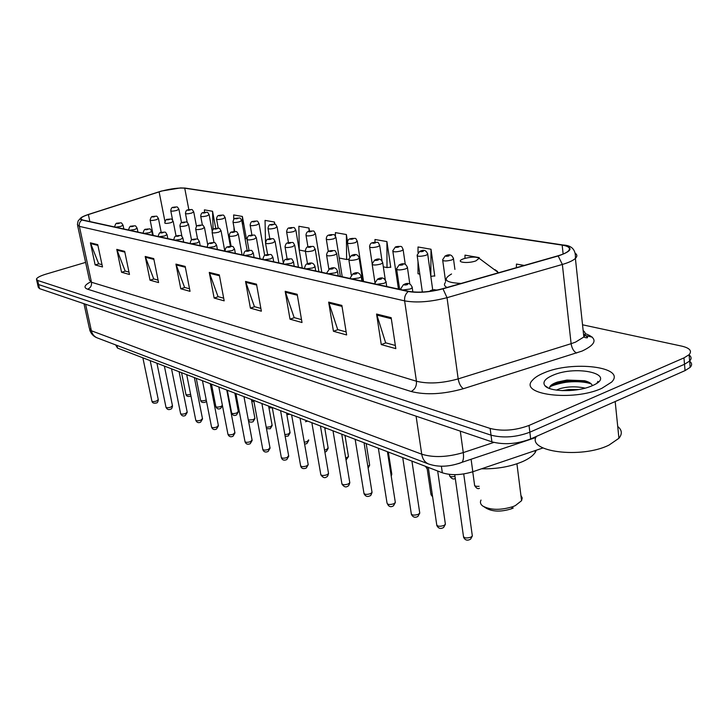<?xml version="1.0" encoding="UTF-8"?>
<svg xmlns="http://www.w3.org/2000/svg" width="728" height="728" viewBox="0 0 728 728"><rect width="100%" height="100%" fill="white"/><g stroke="black" fill="none" stroke-linecap="round" stroke-linejoin="round"><path stroke-width="1.09" d="M542.961 447.957L472.809 471.753C461.261 475.211 451.096 475.557 442.333 472.79L117.517 348.084L115.634 344.899M583.538 380.971C572.008 380.871 561.479 382.5 551.979 385.858M37.519 283.92L38.284 287.26L39.53 288.643L491.9 441.841C504.167 445.017 517.098 444.053 530.676 438.948L685.048 370.607L690.162 367.358C692.264 365.092 692.046 363.026 689.498 361.17M36.591 279.834L37.355 283.192L38.602 284.557L491.018 435.153C503.303 438.265 516.243 437.282 529.847 432.204L684.511 364.264L689.634 361.033C691.755 358.777 691.518 356.72 688.915 354.873M543.689 373.027C538.502 375.184 534.798 377.541 532.587 380.107C517.772 394.467 572.8 401.792 601.783 388.352L611.565 382.136C627.136 366.876 571.88 360.269 543.689 373.027C538.502 375.184 534.798 377.541 532.587 380.107C517.772 394.467 572.8 401.792 601.783 388.352L611.565 382.136C627.136 366.876 571.88 360.269 543.689 373.027M161.598 191.091C171.153 188.652 178.861 187.688 184.73 188.188L562.162 245.118C568.859 246.246 570.916 248.221 568.322 251.033C566.448 252.762 562.944 254.363 557.812 255.856L442.642 288.707C429.62 292.065 418.336 292.938 408.79 291.327L82.355 219.911L80.763 218.5C81.363 217.335 83.902 216.025 88.37 214.569L161.598 191.091M161.398 191.054L88.115 214.551C80.599 217.117 78.542 218.937 81.936 220.029L408.262 291.509C418.045 293.166 429.62 292.274 442.979 288.825L558.185 255.956C572.281 251.133 573.764 247.465 562.626 244.945L185.103 188.088L180.544 187.924L161.398 191.054M37.355 283.192L38.602 284.557L491.018 435.153C503.303 438.265 516.243 437.282 529.847 432.204L684.511 364.264L689.634 361.033L690.162 367.358M433.934 275.967L434.762 276.13L431.012 249.24L418.018 246.974L418.018 252.589M389.935 267.221L390.754 267.376L386.905 241.569L374.984 239.503L374.993 242.169M245.636 238.529L246.383 238.675L242.388 216.462L233.643 214.942L233.77 219.547M85.604 262.399L46.01 274.128C40.258 275.894 37.064 277.559 36.427 279.115L37.665 280.462L490.135 428.437C502.429 431.495 515.388 430.494 529.029 425.443L683.965 357.894L689.097 354.7C692.273 350.932 689.835 348.075 681.79 346.137L582.537 324.797M297.188 294.285L302.011 322.522L290.017 319.183L285.185 291.3L297.188 294.285M341.869 305.405L346.628 334.944L333.442 331.267L328.665 302.12L341.869 305.405M391.164 317.672L395.823 348.639L381.263 344.59L376.567 314.041L391.164 317.672M185.176 266.412L190.035 291.337L180.781 288.761L175.93 264.109L185.176 266.412M153.735 258.586L158.567 282.573L150.023 280.198L145.2 256.456L153.735 258.586M124.679 251.351L129.475 274.474L121.558 272.272L116.771 249.386L124.679 251.351M97.743 244.644L102.502 266.958L95.15 264.91L90.409 242.824L97.743 244.644M256.511 284.166L261.361 311.202L250.405 308.144L245.545 281.436L256.511 284.166M219.319 274.902L224.179 300.846L214.132 298.043L209.273 272.409L219.319 274.902M479.306 258.431L479.206 257.612L464.983 255.137L464.964 258.331M524.233 265.429L516.443 264.082L516.38 267.667M309.527 231.149L309.009 228.037L298.862 226.272L299.263 250.041L305.405 251.269L307.498 263.782M274.838 224.306L274.447 222.031L265.047 220.402L265.547 243.307L267.649 254.481M215.743 228.383L212.558 211.284L204.413 209.864L204.495 212.33M347.502 241.678L346.373 234.534L335.399 232.623L335.435 236.063M214.132 298.043L218.263 296.696M223.678 298.189L218.036 296.633L209.273 272.409M250.405 308.144L254.664 306.716M260.87 308.426L254.427 306.652L245.545 281.436M95.15 264.91L98.862 263.809M102.011 264.674L98.662 263.745L90.409 242.824M121.558 272.272L125.38 271.107M128.983 272.099L125.161 271.053L116.771 249.386M150.023 280.198L153.936 278.979M158.067 280.116L153.726 278.915L145.2 256.456M180.781 288.761L184.803 287.478M189.535 288.779L184.584 287.414L175.93 264.109M381.263 344.59L385.895 342.87M395.349 345.472L385.64 342.797L376.567 314.041M333.442 331.267L337.947 329.657M346.137 331.913L337.701 329.593L328.665 302.12M290.017 319.183L294.394 317.663M301.519 319.628L294.158 317.599L285.185 291.3M346.373 234.534L346.628 259.505L339.221 258.031M346.628 259.505L348.794 259.259M309.009 228.037L309.063 231.258M274.447 222.031L274.492 224.224M233.97 227.309L234.088 231.522M242.388 216.462L242.606 225.225M245.018 238.584L246.337 238.456M212.558 211.284L213.104 229.602M386.905 241.569L387.005 267.576L383.328 266.839M387.005 267.576L390.709 267.121M418.009 261.525L417.999 273.764L419.81 274.128M431.012 249.24L430.812 276.322M430.94 276.349L434.725 275.866M479.206 257.612L479.197 258.349M481.008 500.072C479.861 502.311 480.462 504.313 482.8 506.069C490.59 510.219 500.673 510.383 513.058 506.579L515.315 505.623L521.585 500.682L522.213 497.943L520.92 495.431M475.894 260.888L479.124 258.294C476.276 256.593 471.134 256.738 463.7 258.722L462.326 259.277C455.246 262.308 467.831 263.864 475.894 260.888M481.536 468.796C496.878 469.123 510.701 466.666 522.995 461.425C528.992 458.686 533.069 455.683 535.216 452.434L536.299 450.223M484.065 506.843L486.568 508.399C492.974 511.811 501.237 511.957 511.375 508.827L513.222 508.044M536.281 436.463C526.763 451.742 581.181 458.959 608.945 445.136L618.927 438.274C622.44 433.934 622.04 430.002 617.726 426.471M556.292 390.117L559.85 388.679C567.922 386.431 576.349 386.25 585.148 388.142M562.025 390.636L568.95 389.535L578.815 389.516M552.625 375.384C545.081 378.687 542.469 382.073 544.79 385.531C548.857 391.664 574.456 392.483 589.571 386.777L592.073 385.795C618.691 374.711 576.876 364.437 552.625 375.384M592.365 385.667C591.609 383.501 588.998 381.854 584.538 380.726L566.948 380.052L557.42 382.054C551.842 383.993 549.258 386.095 549.676 388.361M597.342 382.846L597.906 381.39L596.987 383.101M549.685 387.178C556.165 382.109 579.342 379.534 591.327 383.974M552.106 384.484L566.848 380.853L587.651 381.709M116.944 345.391L117.517 348.084M441.377 466.202L442.333 472.79M471.098 459.25L472.809 471.753M39.53 288.643L37.665 280.462M685.048 370.607L683.965 357.894M530.676 438.948L529.029 425.443M491.9 441.841L490.135 428.437M592.301 337.128L583.656 335.189M83.966 303.694L89.362 328.301L91.391 330.776L85.585 304.24M97.652 338.056L97.015 337.81C94.085 336.473 92.21 334.134 91.391 330.776L421.721 454.19C433.533 457.794 447.383 457.257 463.272 452.589L460.296 431.14M535.89 437.51L462.107 462.271C463.454 460.26 463.836 457.029 463.272 452.589L493.83 442.415M429.302 464.255L428.337 463.9C424.743 462.216 422.54 458.977 421.721 454.19L416.088 416.17M89.617 329.611C90.827 333.579 93.293 336.318 97.015 337.81L428.337 463.9C438.52 467.449 449.777 466.903 462.107 462.271L458.667 463.581M184.73 188.188L188.852 209.691M585.221 333.606C597.897 338.211 596.869 344.035 582.109 351.06L463.408 388.697C443.316 394.312 425.889 395.24 411.12 391.491L87.578 289.189C83.411 287.624 84.348 285.221 90.381 281.991M558.185 255.956L562.353 264.455L571.116 343.689L575.53 342.124L583.847 337C585.885 334.589 585.658 332.45 583.155 330.576M408.262 291.509C405.469 293.857 404.258 296.979 404.632 300.873L79.379 226.372C78.961 223.687 79.807 221.567 81.936 220.029M442.979 288.825L447.028 297.679C430.685 301.929 416.562 302.994 404.632 300.873L416.443 381.235C428.264 384.12 442.178 383.347 458.176 378.897L571.116 343.689C571.899 348.394 573.719 351.515 576.576 353.044M77.632 225.607L89.435 280.062L91.473 282.255L79.379 226.372L77.405 224.579L78.096 220.994L80.735 218M575.502 253.435C577.331 254.873 577.295 256.529 575.393 258.404C573.063 260.579 568.714 262.599 562.353 264.455L447.028 297.679L458.176 378.897C459.077 383.729 460.815 386.996 463.408 388.697M562.626 244.945L563.345 245.027C571.935 245.454 575.948 249.913 575.393 258.404L583.847 337L585.175 337.555C588.825 338.374 588.279 337.255 583.547 334.188M562.935 244.972L185.103 188.088M87.578 289.189C90.581 287.924 91.874 285.613 91.473 282.255L416.443 381.235C416.744 386.049 414.969 389.471 411.12 391.491M562.162 245.118L563.144 254.036M159.104 191.828L164.938 221.394M88.37 214.569L89.862 221.558M219.483 275.766L209.509 273.282M185.34 267.24L176.167 264.947M153.89 259.377L145.436 257.266M124.834 252.125L117.008 250.168M97.898 245.391L90.636 243.571M256.675 285.067L245.791 282.346M297.352 295.231L285.431 292.246M342.024 306.388L328.901 303.112M391.318 318.709L376.813 315.078M497.761 272.982L497.552 271.508L494.958 269.642M445.354 282.528C443.762 284.475 444.317 286.122 447.028 287.451M451.551 273.983C442.096 279.488 445.272 282.637 461.07 283.447M574.811 380.435C565.747 381.144 557.757 382.828 550.823 385.485M178.897 209.182L176.813 210.401C173.2 211.257 171.18 211.357 170.762 210.701C171.098 208.272 171.935 207.143 173.3 207.298M173.673 207.234C172.563 207.753 172.991 207.835 174.984 207.471C176.094 206.952 175.657 206.87 173.673 207.234M193.73 211.839L191.646 213.077C187.942 213.959 185.868 214.05 185.449 213.359C185.804 210.902 186.65 209.755 187.997 209.91M188.406 209.846C187.287 210.374 187.742 210.456 189.762 210.083C190.873 209.555 190.427 209.473 188.406 209.846M235.026 393.211L235.999 393.921M209.118 214.587L207.052 215.861C203.239 216.762 201.119 216.853 200.691 216.125C201.074 213.632 201.929 212.467 203.267 212.631M203.694 212.558C202.575 213.104 203.048 213.186 205.105 212.804C206.224 212.257 205.751 212.176 203.694 212.558M251.497 399.945L252.971 400.091M225.116 217.445L223.05 218.746C219.128 219.683 216.962 219.765 216.535 218.992C216.935 216.48 217.799 215.297 219.119 215.452M219.592 215.37C218.464 215.934 218.955 216.016 221.057 215.634C222.167 215.069 221.685 214.988 219.592 215.37M268.687 406.415L269.506 406.433M241.741 220.411L239.685 221.749C235.654 222.713 233.424 222.786 232.996 221.967C233.461 219.401 234.325 218.209 235.608 218.391M236.109 218.3C234.989 218.873 235.499 218.964 237.637 218.573C238.757 218 238.247 217.909 236.109 218.3M259.05 223.505L257.002 224.879C252.853 225.871 250.569 225.935 250.141 225.07C250.632 222.459 251.515 221.248 252.762 221.448M253.299 221.348C252.179 221.931 252.707 222.031 254.891 221.631C256.01 221.039 255.483 220.948 253.299 221.348M277.068 226.727L275.038 228.137C270.761 229.156 268.414 229.211 267.986 228.292C268.532 225.635 269.406 224.415 270.616 224.633M271.207 224.515C270.079 225.125 270.634 225.225 272.854 224.816C273.974 224.206 273.428 224.106 271.207 224.515M295.85 230.084L293.839 231.531C289.425 232.587 287.005 232.623 286.586 231.65C287.187 228.947 288.07 227.709 289.234 227.955M289.862 227.828C288.743 228.446 289.316 228.547 291.591 228.128C292.702 227.509 292.128 227.409 289.862 227.828M315.452 233.588L313.45 235.071C308.89 236.163 306.406 236.191 305.988 235.153C306.224 232.896 307.107 231.65 308.645 231.422M309.327 231.277C308.208 231.913 308.809 232.023 311.129 231.595C312.239 230.949 311.639 230.849 309.327 231.277M335.908 237.237L333.934 238.766C329.22 239.894 326.663 239.912 326.253 238.811C326.499 236.545 327.382 235.29 328.901 235.044M329.657 234.871C328.537 235.535 329.165 235.644 331.531 235.208C332.641 234.553 332.014 234.434 329.657 234.871M357.293 241.059L355.346 242.633C350.468 243.798 347.829 243.798 347.429 242.624C347.72 240.322 348.612 239.057 350.077 238.829M350.896 238.638C349.786 239.321 350.441 239.439 352.862 238.984C353.963 238.311 353.308 238.192 350.896 238.638M379.661 245.063L379.725 245.627L377.75 246.674C372.691 247.884 369.97 247.866 369.578 246.619C369.933 244.271 370.816 242.997 372.226 242.788M373.118 242.579C372.017 243.279 372.7 243.398 375.175 242.943C376.267 242.242 375.584 242.115 373.118 242.579M425.543 466.348L426.981 467.367M403.094 249.249L403.157 249.868L401.21 250.905C395.968 252.161 393.156 252.125 392.774 250.787L395.413 246.947M396.387 246.701C395.295 247.429 396.014 247.556 398.544 247.083C399.627 246.355 398.908 246.228 396.387 246.701M449.404 474.383L449.504 475.084C449.504 476.585 451.333 477.031 455 476.421M427.664 253.644L427.727 254.327L425.816 255.346C420.365 256.656 417.463 256.593 417.099 255.164L419.71 251.306M420.784 251.024C419.71 251.77 420.456 251.906 423.05 251.424C424.124 250.678 423.368 250.541 420.784 251.024M472.754 471.78L474.51 484.611C474.301 485.976 475.848 486.541 479.133 486.286M453.444 258.249L453.508 259.004L451.642 260.014C445.973 261.361 442.97 261.279 442.633 259.75L445.208 255.892M446.391 255.564C445.327 256.338 446.118 256.474 448.767 255.983C449.831 255.209 449.04 255.064 446.391 255.564M158.449 218.464L156.265 219.747C152.598 220.62 150.559 220.721 150.141 220.038C150.887 217.29 151.752 216.125 152.744 216.544M154.418 216.744C155.574 216.198 155.146 216.116 153.117 216.489C151.952 217.026 152.389 217.108 154.418 216.744M181.563 372.672L185.868 394.121C186.241 394.995 187.824 395.04 190.609 394.276M196.251 378.305L200.546 400.109C200.946 401.028 202.584 401.083 205.451 400.273L206.224 399.927M173.2 221.348L171.016 222.659C167.258 223.56 165.156 223.651 164.737 222.941C165.511 220.147 166.393 218.964 167.358 219.392M169.114 219.592C170.279 219.037 169.833 218.955 167.768 219.328C166.603 219.883 167.049 219.974 169.114 219.592M211.484 384.156L215.779 406.306C216.18 407.28 217.854 407.343 220.802 406.515L222.413 405.46M188.525 224.342L186.35 225.689C182.482 226.617 180.335 226.699 179.907 225.944C180.271 223.496 181.145 222.295 182.555 222.358M184.393 222.559C185.558 221.985 185.085 221.894 182.983 222.286C181.818 222.85 182.282 222.941 184.393 222.559M227.309 390.235L231.595 412.749C232.005 413.768 233.715 413.85 236.746 412.994L238.32 411.457M204.459 227.454L202.293 228.838C198.307 229.793 196.105 229.866 195.686 229.074C196.078 226.581 196.969 225.371 198.344 225.434M200.273 225.635C201.447 225.052 200.955 224.961 198.817 225.352C197.643 225.935 198.125 226.035 200.273 225.635M248.339 420.029L253.317 419.728L254.873 418.145M221.039 230.694L218.882 232.114C214.778 233.096 212.521 233.169 212.094 232.323C212.54 229.784 213.431 228.565 214.778 228.647M216.808 228.847C217.972 228.246 217.472 228.146 215.288 228.556C214.105 229.147 214.614 229.247 216.808 228.847M266.239 427.291L270.543 426.735L272.09 425.097M238.311 234.07L236.163 235.526C231.941 236.545 229.62 236.6 229.193 235.708C229.666 233.133 230.567 231.895 231.886 231.986M234.016 232.187C235.19 231.568 234.662 231.468 232.441 231.877C231.258 232.496 231.786 232.596 234.016 232.187M284.857 434.661L288.47 434.015L289.999 432.341M256.311 237.592L254.172 239.084C249.822 240.131 247.438 240.185 247.019 239.23C247.529 236.618 248.43 235.362 249.722 235.463M251.97 235.672C253.144 235.035 252.589 234.926 250.314 235.353C249.14 235.981 249.686 236.09 251.97 235.672M304.277 442.242L307.134 441.605L308.654 439.876M275.093 241.259L272.973 242.797C268.477 243.88 266.02 243.916 265.611 242.906C266.184 240.24 267.094 238.966 268.332 239.103M270.698 239.303C271.863 238.648 271.289 238.538 268.969 238.966C267.795 239.621 268.368 239.73 270.698 239.303M324.551 450.068L326.59 449.522L328.091 447.729M294.704 245.099L292.601 246.674C287.96 247.802 285.431 247.82 285.021 246.737C285.667 244.016 286.577 242.733 287.751 242.897M290.245 243.097C291.418 242.424 290.818 242.315 288.452 242.752C287.278 243.425 287.869 243.543 290.245 243.097M345.727 458.158L348.475 456.565L348.366 455.928M315.206 249.103L313.131 250.723C308.317 251.888 305.714 251.897 305.314 250.741C306.015 247.993 306.925 246.701 308.044 246.865M310.692 247.065C311.857 246.373 311.229 246.255 308.809 246.701C307.635 247.393 308.262 247.52 310.692 247.065M367.868 466.475L369.651 465.183L369.542 464.482M336.654 253.299L336.718 253.845L334.598 254.973C329.62 256.174 326.936 256.165 326.554 254.936C327.045 252.461 327.955 251.16 329.274 251.024M332.077 251.215C333.242 250.505 332.587 250.377 330.112 250.832C328.938 251.551 329.602 251.679 332.077 251.215M391.045 474.975L391.673 473.428M359.122 257.694L359.186 258.294L357.102 259.414C351.933 260.66 349.158 260.633 348.794 259.314L351.506 255.382M354.481 255.564C355.646 254.827 354.955 254.691 352.416 255.164C351.26 255.901 351.952 256.038 354.481 255.564M382.673 262.298L382.746 262.963L380.689 264.073C375.32 265.365 372.463 265.32 372.108 263.909L374.811 259.96M377.978 260.124C379.124 259.359 378.405 259.223 375.812 259.705C374.656 260.469 375.384 260.606 377.978 260.124M406.752 484.056L406.852 484.684M407.407 267.131L407.48 267.868L405.46 268.96C399.872 270.316 396.915 270.234 396.587 268.723L399.262 264.764M402.648 264.91C403.785 264.118 403.021 263.973 400.373 264.473C399.226 265.256 399.981 265.411 402.648 264.91M426.908 466.866L430.858 493.702L432.396 495.295M142.87 357.812L151.852 400.91C152.243 401.756 153.826 401.801 156.584 401.019L158.249 399.563M123.032 225.116L120.748 226.444L115.57 227.181M118.937 223.423C120.138 222.868 119.72 222.786 117.69 223.159C116.489 223.705 116.899 223.796 118.937 223.423M114.797 227.009L114.687 226.745C115.379 223.997 116.271 222.823 117.335 223.205M156.939 363.217L165.939 407.025C166.33 407.926 167.95 407.971 170.789 407.17L172.445 405.669M137.137 228.137L134.844 229.493L129.566 230.239M132.978 226.408C134.189 225.844 133.761 225.753 131.686 226.135C130.476 226.699 130.904 226.79 132.978 226.408M128.756 230.066L128.638 229.784C129.347 226.999 130.239 225.798 131.313 226.19M171.535 368.823L180.553 413.377C180.953 414.323 182.61 414.378 185.522 413.559L187.178 412.012M151.779 231.267L149.495 232.66L144.099 233.424M147.575 229.511C148.794 228.929 148.348 228.838 146.237 229.229C145.018 229.802 145.464 229.902 147.575 229.511M143.261 233.233L143.134 232.924C143.88 230.094 144.781 228.883 145.828 229.293M186.696 374.638L195.723 419.965C196.132 420.966 197.825 421.039 200.819 420.183L202.466 418.6M167.012 234.525L164.737 235.954L159.223 236.727M162.754 232.742C163.982 232.141 163.509 232.05 161.361 232.441C160.142 233.033 160.606 233.133 162.754 232.742M158.34 236.536L158.203 236.2C159.004 233.315 159.914 232.086 160.924 232.514M202.457 380.689L211.493 426.808C211.893 427.864 213.641 427.955 216.707 427.072L218.355 425.443M182.874 237.919L180.589 239.376L174.957 240.167M178.56 236.1C179.78 235.49 179.297 235.381 177.104 235.79C175.876 236.4 176.358 236.5 178.56 236.1M174.047 239.967L173.892 239.603C174.256 237.082 175.166 235.836 176.631 235.872M218.855 386.987L227.882 433.924C228.292 435.044 230.075 435.144 233.242 434.234L234.871 432.559M199.381 241.45L197.115 242.952L191.355 243.753M195.013 239.594C196.242 238.966 195.741 238.866 193.502 239.275C192.274 239.903 192.774 240.013 195.013 239.594M190.399 243.552L190.236 243.152C190.636 240.595 191.555 239.33 192.993 239.366M235.927 393.539L244.945 441.323C245.354 442.506 247.183 442.624 250.45 441.687L252.07 439.958M216.598 245.136L214.341 246.674L208.445 247.493M212.176 243.243C213.404 242.597 212.876 242.488 210.592 242.906C209.364 243.552 209.882 243.671 212.176 243.243M207.453 247.274L207.271 246.838C207.726 244.226 208.654 242.952 210.046 243.016M253.717 400.373L262.717 449.03C263.117 450.286 265.001 450.423 268.368 449.458L269.97 447.675M234.553 248.976L232.314 250.559L226.272 251.397M230.075 247.047C231.313 246.383 230.758 246.273 228.428 246.701C227.191 247.365 227.746 247.484 230.075 247.047M225.243 251.169L225.043 250.687C225.543 248.039 226.472 246.746 227.828 246.819M272.263 407.498L281.236 457.057C281.636 458.385 283.574 458.549 287.041 457.548L288.634 455.71M253.317 252.989L251.087 254.618L244.899 255.473M248.776 251.024C250.004 250.341 249.431 250.223 247.056 250.66C245.818 251.342 246.392 251.469 248.776 251.024M243.816 255.237L243.607 254.709C244.144 252.024 245.072 250.714 246.401 250.796M291.619 414.924L300.555 465.429C300.955 466.848 302.948 467.03 306.534 465.993L308.208 464.701L308.108 464.091M272.918 257.184L270.707 258.868L264.373 259.732M268.323 255.182C269.551 254.472 268.96 254.345 266.521 254.8C265.283 255.51 265.884 255.637 268.323 255.182M263.245 259.486L263.008 258.904C263.609 256.165 264.546 254.846 265.811 254.955M311.848 422.695L320.729 474.174C321.121 475.675 323.177 475.885 326.89 474.811L328.546 473.519L328.437 472.845M293.439 261.57L293.511 262.098L291.245 263.309L284.757 264.191M288.779 259.532C290.008 258.804 289.38 258.668 286.896 259.132C285.658 259.86 286.286 259.996 288.779 259.532M283.565 263.927L283.31 263.299C284.011 260.478 284.948 259.15 286.122 259.305M333.005 430.812L341.823 483.301C342.206 484.903 344.317 485.148 348.166 484.029L349.804 482.746L349.686 482M314.933 266.175L315.006 266.757L312.767 267.959L306.106 268.86M310.21 264.091C311.438 263.336 310.774 263.199 308.235 263.673C307.007 264.428 307.662 264.564 310.21 264.091M304.859 268.587L304.586 267.886C305.351 265.019 306.288 263.682 307.389 263.864M355.155 439.321L363.882 492.847C364.255 494.558 366.439 494.831 370.425 493.675L372.044 492.392L371.917 491.573M337.474 270.998L337.546 271.644L335.335 272.836L328.492 273.755M332.687 268.869C333.906 268.086 333.215 267.94 330.612 268.423C329.384 269.205 330.075 269.351 332.687 268.869M327.191 273.473L326.89 272.7L329.684 268.659M387.414 451.706L395.34 502.511L393.466 505.814C390.554 507.607 388.397 506.615 386.996 502.839C387.351 504.668 389.598 504.986 393.748 503.785L395.34 502.511L395.204 501.601M361.134 276.058L361.206 276.776L359.031 277.959L352.006 278.906M356.283 273.883C357.494 273.082 356.775 272.927 354.108 273.419C352.889 274.229 353.608 274.383 356.283 273.883M350.632 278.606L350.305 277.75L353.08 273.683M402.711 457.575L411.22 513.313C411.566 515.269 413.886 515.624 418.2 514.378L419.765 513.122L419.61 512.112M386.004 281.381L386.086 282.173L383.947 283.347L376.722 284.311M381.09 279.161C382.291 278.324 381.536 278.16 378.797 278.669C377.586 279.507 378.351 279.67 381.09 279.161M375.275 283.993L374.92 283.055L377.668 278.979M428.291 467.403L436.664 524.306C436.973 526.399 439.375 526.799 443.871 525.507L445.399 524.269L445.245 523.15M412.185 286.987L412.266 287.86L410.173 289.016L402.739 289.999M407.198 284.712C408.399 283.847 407.589 283.674 404.786 284.202C403.594 285.067 404.395 285.24 407.198 284.712M401.219 289.671L400.828 288.625L403.539 284.557M454.754 474.665L463.39 535.844C463.681 538.083 466.166 538.538 470.861 537.2L472.345 535.99L472.172 534.752M434.825 290.527C435.854 289.653 434.971 289.48 432.177 290.026L431.44 290.627L432.587 290.918M184.475 188.006L185.331 188.097M689.097 354.7L689.634 361.033M80.763 218.5L80.935 219.31M521.585 500.682L516.925 463.8M479.124 258.294L498.534 272.763M535.216 452.434L534.998 450.659M511.375 508.827L513.058 506.579M618.927 438.274L615.178 401.538M548.448 388.07L544.79 385.531M584.602 380.744L587.323 381.581M566.948 380.052L566.848 380.853M569.096 390.599L568.95 389.535M172.6 220.111L170.807 210.92M181.536 222.804L178.942 209.4C176.667 205.533 177.768 207.334 173.528 207.225M187.196 222.44L185.494 213.595M196.524 226.526L193.766 212.066C191.519 208.144 192.602 209.928 188.252 209.837M235.08 393.52L236.245 395.222M202.402 225.179L200.737 216.38M212.203 231.076L209.163 214.842C206.916 210.865 208.044 212.631 203.54 212.549M251.697 400.991L253.99 401.856M218.245 228.219L216.58 219.274M230.412 246.301L225.161 217.718C222.996 213.732 223.987 215.397 219.419 215.361M268.96 407.908L272.317 407.789M234.734 231.495L233.06 222.277M247.174 250.55L241.796 220.711C239.567 216.653 240.741 218.327 235.936 218.291M286.868 414.778L289.808 414.232M251.906 234.989L250.195 225.398M264.692 255.528L259.104 223.833C256.875 219.71 258.085 221.348 253.117 221.33M305.496 421.721L307.689 421.093M269.806 238.711L268.05 228.656M283.31 262.899L277.122 227.081C274.902 222.904 276.185 224.515 271.016 224.506M324.879 428.792L326.29 428.237M288.47 242.67L286.65 232.05M302.247 268.013L295.914 230.476C293.693 226.226 295.049 227.809 289.662 227.809M345.072 435.981L345.654 435.672M307.944 246.91L306.06 235.59M321.803 272.299L315.506 234.016C313.286 229.693 314.733 231.24 309.118 231.258M328.319 251.533L326.326 239.285M342.224 276.767L335.972 237.71C333.77 233.351 335.326 234.826 329.429 234.862M349.649 256.747L347.511 243.152M363.554 281.427L357.357 241.578C355.155 237.146 356.82 238.575 350.659 238.62M372.135 263.354L369.669 247.192M382.018 260.797L379.725 245.627C377.523 241.114 379.315 242.506 372.873 242.561M425.689 466.721L427.209 468.905M398.444 289.061L392.874 251.424M405.278 264.419L403.157 249.868C401.428 245.136 401.783 246.619 396.123 246.683M449.576 475.885C451.66 478.906 453.562 479.725 455.273 478.341M422.358 292.037L417.199 255.865M432.696 289.762L427.727 254.327C426.535 250.532 424.133 249.431 420.511 251.005M474.592 485.485C476.285 488.279 477.887 489.225 479.415 488.333M445.609 281.445L442.733 260.515M454.909 269.396L453.508 259.004C452.379 255.082 449.904 253.926 446.1 255.537M190.936 395.932L190.418 396.205C187.86 396.842 186.359 396.241 185.913 394.394M167.813 238.611L167.067 234.798C164.774 230.731 165.875 232.487 161.207 232.423L158.486 218.691C156.202 214.769 157.257 216.58 152.971 216.48M153.217 235.417L150.177 220.266M206.488 401.264L205.205 402.238C202.566 402.893 201.028 402.284 200.6 400.4M176.076 236.081L173.237 221.594C171.053 217.654 171.899 219.374 167.613 219.319M222.468 405.751L220.548 408.499C218.418 409.5 216.853 408.881 215.834 406.634M191.546 240.113L188.57 224.606C186.386 220.62 187.269 222.313 182.828 222.268M181.909 236.272L179.962 226.208M234.853 393.129L238.384 411.821L236.482 414.987C234.243 416.016 232.642 415.388 231.659 413.094M207.717 244.772L204.504 227.746C202.229 223.678 203.449 225.398 198.653 225.343M197.625 239.248L195.741 229.366M251.415 399.49L254.946 418.545L253.044 421.74C250.887 422.504 249.358 422.167 248.466 420.729M224.806 251.078L221.094 231.013C218.819 226.881 220.093 228.583 215.115 228.537M214.023 242.615L212.157 232.642M268.632 406.097L272.163 425.543L270.252 428.756L266.494 428.674M242.069 254.855L238.365 234.416C236.109 230.23 237.383 231.895 232.259 231.868M231.14 246.301L229.256 236.054M286.55 412.985L290.081 432.823L288.17 436.045L285.167 436.372M260.069 258.786L256.365 237.965C254.19 233.761 255.364 235.308 250.132 235.335M249.003 250.259L247.083 239.612M308.745 440.404L306.834 443.643L304.613 444.135M278.842 262.899L275.148 241.678C272.973 237.401 274.229 238.921 268.769 238.957M324.679 427.618L328.191 448.311L326.29 451.56L324.879 452.024M298.435 267.185L294.767 245.554C292.592 241.205 293.93 242.688 288.243 242.733M287.123 258.986L285.103 247.201M344.981 435.417L348.475 456.565L346.046 460.069M318.909 271.662L315.269 249.604C313.086 245.181 314.551 246.619 308.59 246.683M366.175 443.552L369.651 465.183L368.15 468.195M340.331 276.349L336.718 253.845C334.543 249.376 336.172 250.741 329.875 250.814M328.856 269.087L326.644 255.492M388.343 452.061L391.791 474.192L391.227 476.167M362.762 281.254L359.186 258.294C358.285 254.718 355.947 253.663 352.179 255.137M351.269 275.02L348.885 259.932M385.276 279.761L382.746 262.963C381.463 259.195 379.07 258.094 375.557 259.678M374.956 282.5L372.217 264.592M409.828 284.084L407.48 267.868C406.306 263.973 403.84 262.835 400.1 264.446M399.636 289.325L396.705 269.478M432.632 496.905L430.949 494.558M150.196 360.624L158.304 399.827C157.958 401.965 157.321 403.012 156.393 402.966C153.817 403.576 152.316 402.975 151.897 401.164M123.833 228.983L123.078 225.334C120.775 221.412 121.731 223.25 117.554 223.141M164.373 366.066L172.509 405.969C172.117 408.153 171.48 409.209 170.579 409.136C168.641 410.128 167.103 409.518 165.984 407.307M137.929 232.068L137.173 228.364C134.898 224.406 135.872 226.208 131.55 226.117M179.079 371.717L187.242 412.339L185.303 415.533C183.256 416.543 181.691 415.925 180.608 413.677M152.58 235.271L151.824 231.522C149.54 227.509 150.587 229.284 146.091 229.211M194.358 377.586L202.539 418.955L200.591 422.176C198.435 423.196 196.833 422.568 195.787 420.293M210.246 383.683L218.427 425.825L216.48 429.083C214.223 430.13 212.585 429.493 211.557 427.172M183.665 242.078L182.919 238.22C180.717 234.134 181.663 235.79 176.94 235.772M226.763 390.026L234.953 432.978L232.996 436.254C230.639 437.337 228.956 436.682 227.955 434.316M200.182 245.691L199.436 241.778C197.215 237.628 198.262 239.257 193.329 239.257M243.962 396.624L252.152 440.422L250.195 443.725C247.656 444.799 245.928 444.144 245.018 441.76M217.39 249.458L216.653 245.491C214.46 241.277 215.488 242.87 210.419 242.888M261.88 403.503L270.061 448.175L268.104 451.496C265.447 452.607 263.682 451.942 262.79 449.504M235.353 253.38L234.616 249.376C232.414 245.09 233.542 246.646 228.246 246.683M280.562 410.683L288.734 456.265L286.777 459.596C283.984 460.742 282.164 460.069 281.308 457.575M254.108 257.485L253.38 253.426C251.187 249.094 252.443 250.587 246.856 250.641M300.063 418.172L308.208 464.701L306.261 468.049C303.294 469.214 301.419 468.532 300.637 466.002M273.71 261.771L272.991 257.666C270.798 253.262 272.145 254.718 266.311 254.782M320.438 425.989L328.546 473.519C327.928 475.83 327.281 476.949 326.608 476.867C324.834 478.396 322.904 477.705 320.811 474.793M294.221 266.257L293.511 262.098C291.309 257.621 292.783 259.031 286.677 259.104M341.741 434.17L349.804 482.746C349.067 485.166 348.421 486.277 347.884 486.086C345.927 487.66 343.935 486.959 341.905 483.993M315.706 270.962L315.006 266.757C313.986 263.19 311.648 262.153 308.008 263.645M364.046 442.733L372.044 492.392C371.171 494.94 370.534 496.05 370.143 495.723C367.513 497.169 365.447 496.46 363.973 493.602M338.229 275.894L337.546 271.644C336.6 267.959 334.216 266.885 330.366 268.395M361.88 281.063L361.206 276.776C359.86 272.882 357.403 271.753 353.854 273.391M386.996 502.839L378.36 448.23M411.93 461.115L419.765 513.122L417.927 516.398C415.106 518.036 412.894 517.317 411.311 514.241M386.732 286.504L386.086 282.173C384.83 278.151 382.318 276.968 378.533 278.642M437.674 471.007L445.399 524.269L443.607 527.491C440.577 529.229 438.283 528.51 436.755 525.325M412.849 291.928L412.266 287.86C411.047 283.683 408.463 282.446 404.504 284.166M463.718 473.946L472.345 535.99L470.597 539.148C467.303 540.986 464.928 540.267 463.481 536.973M437.528 289.981L431.877 289.99M430.794 290.445L429.529 291.364"/></g></svg>
